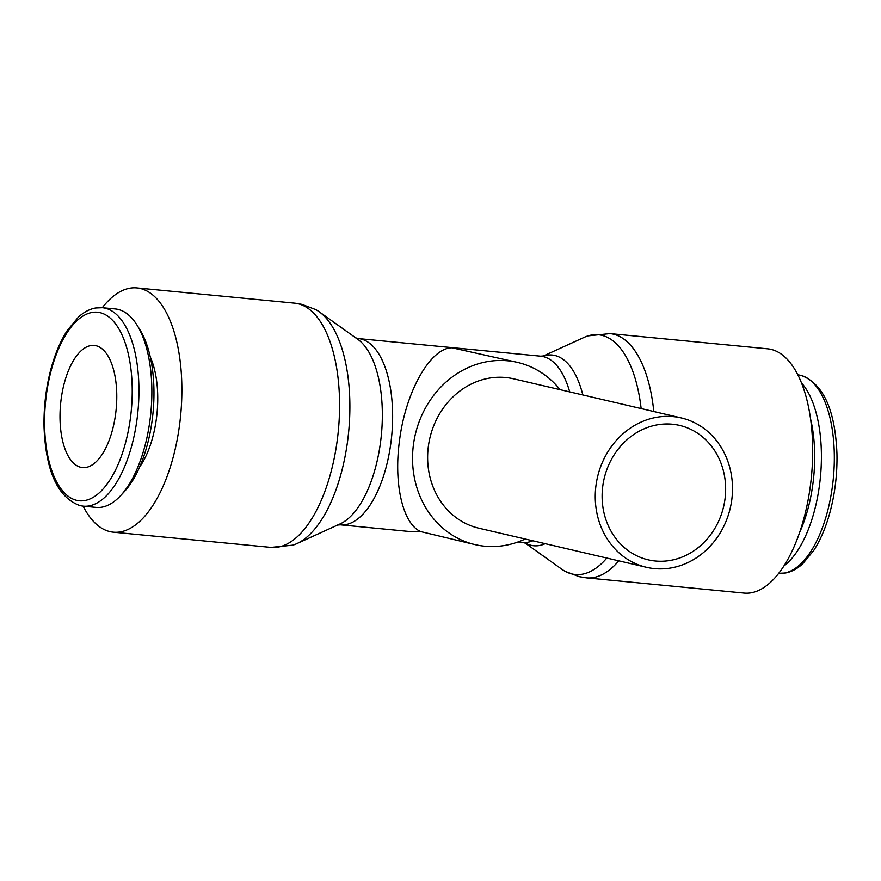 <?xml version="1.0" encoding="UTF-8"?>
<svg xmlns="http://www.w3.org/2000/svg" width="881" height="881" viewBox="0 0 881 881"><rect width="100%" height="100%" fill="white"/><g stroke="black" fill="none" stroke-linecap="round" stroke-linejoin="round"><path stroke-width="1.32" d="M83.133 506.146A122.69 55.811 -84.5 0 0 113.308 532.179A122.69 55.811 -84.5 0 0 179.834 422.814A122.69 55.811 -84.5 0 0 136.885 287.922A122.69 55.811 -84.5 0 0 102.295 307.689M294.584 303.152A122.69 55.811 -84.5 0 1 297.943 303.703A122.69 55.811 -84.5 0 1 337.533 438.044A122.69 55.811 -84.5 0 1 271.007 547.398L292.91 545.141A120.433 54.787 -84.5 0 0 296.809 543.643L340.121 523.898A95.809 43.587 -84.5 0 0 380.746 440.577A95.809 43.587 -84.5 0 0 357.939 339.438L319.197 311.764A120.433 54.787 -84.5 0 0 315.651 309.561L301.831 304.341L294.584 303.152L136.885 287.922M296.809 543.643A120.433 54.787 -84.5 0 0 347.874 438.903A120.433 54.787 -84.5 0 0 319.197 311.764M582.848 394.963A95.809 43.587 -84.5 0 0 554.821 355.461A95.809 43.587 -84.5 0 0 543.984 355.913L540.648 356.177L358.336 338.579L355.109 337.676M532.84 540.791A93.551 42.552 -84.5 0 1 522.664 542.421L525.891 543.324A95.809 43.587 -84.5 0 0 531.177 545.328A95.809 43.587 -84.5 0 0 545.185 543.665M524.966 542.927L561.803 569.236A120.433 54.787 -84.5 0 0 565.349 571.439A120.433 54.787 -84.5 0 0 571.989 573.972A120.433 54.787 -84.5 0 0 606.833 558.047M641.148 408.575A120.433 54.787 -84.5 0 0 601.723 335.298A120.433 54.787 -84.5 0 0 588.09 335.859A120.433 54.787 -84.5 0 0 584.191 337.357L543.004 356.133M565.349 571.439L579.169 576.659L586.416 577.848L744.115 593.078A122.69 55.811 -84.5 0 0 810.641 483.724A122.69 55.811 -84.5 0 0 767.692 348.821L609.993 333.602L588.09 335.859M83.232 506.157L96.139 507.401A99.685 45.349 -84.5 0 0 120.543 495.706A99.685 45.349 -84.5 0 0 150.199 418.552A99.685 45.349 -84.5 0 0 137.018 325.1A99.685 45.349 -84.5 0 0 115.301 308.945L102.394 307.7A99.685 45.349 -84.5 0 1 105.114 308.152A99.685 45.349 -84.5 0 1 137.282 417.308A99.685 45.349 -84.5 0 1 83.232 506.157L79.984 505.628C57.827 497.49 45.845 471.412 44.05 427.373C43.621 406.879 46.032 386.99 51.296 367.718C55.382 353.072 60.712 340.65 67.308 330.452L78.376 317.116C83.838 312.138 89.576 309.088 95.611 307.976L102.394 307.7M120.543 495.706L124.221 491.763A94.708 43.081 -84.5 0 0 152.391 418.464A94.708 43.081 -84.5 0 0 139.87 329.681L137.018 325.1M150.288 357.003A70.546 32.09 95.5 0 1 156.565 417.396A70.546 32.09 95.5 0 1 139.672 466.93M801.501 382.927A99.685 45.349 95.5 0 1 819.748 483.195A99.685 45.349 95.5 0 1 783.815 566.076M810.564 418.927A94.708 43.081 95.5 0 1 813.108 482.248A94.708 43.081 95.5 0 1 799.607 532.476M731.858 499.175A76.68 68.167 103.1 0 0 681.31 417.935A76.68 68.167 103.1 0 0 595.908 486.059A76.68 68.167 103.1 0 0 646.456 567.298A76.68 68.167 103.1 0 0 731.858 499.175M681.31 417.935L513.678 378.83A76.68 68.167 103.1 0 0 428.287 446.942A76.68 68.167 103.1 0 0 478.835 528.193L646.456 567.298M560.074 389.655A93.551 83.166 103.1 0 0 517.521 362.399A93.551 83.166 103.1 0 0 413.332 445.5A93.551 83.166 103.1 0 0 475.002 544.612A93.551 83.166 103.1 0 0 525.23 539.007M337.016 525.087L340.352 524.823L408.255 531.375L420.832 531.628C403.179 524.338 393.708 484.99 399.302 442.229C405.018 392.695 430.159 347.687 452.041 347.797L517.521 362.399M602.703 486.708A69.015 61.351 -76.9 0 1 679.559 425.402A69.015 61.351 -76.9 0 1 725.063 498.525A69.015 61.351 -76.9 0 1 648.207 559.831A69.015 61.351 -76.9 0 1 602.703 486.708M95.963 345.715A61.351 27.906 95.5 0 1 115.973 411.042A61.351 27.906 95.5 0 1 82.495 467.569A61.351 27.906 95.5 0 1 80.821 467.293A61.351 27.906 95.5 0 1 60.811 401.967A61.351 27.906 95.5 0 1 94.289 345.44A61.351 27.906 95.5 0 1 95.963 345.715M420.832 531.628L475.002 544.612M340.352 524.823A93.551 42.552 -84.5 0 0 391.076 441.436A93.551 42.552 -84.5 0 0 360.891 338.998A93.551 42.552 -84.5 0 0 358.336 338.579M569.699 391.902A93.551 42.552 -84.5 0 0 543.203 356.596A93.551 42.552 -84.5 0 0 540.648 356.177M653.801 411.526A122.69 55.811 -84.5 0 0 613.341 334.152A122.69 55.811 -84.5 0 0 609.993 333.602M586.416 577.848A122.69 55.811 -84.5 0 0 618.77 560.834M76.702 500.342A94.708 43.081 -84.5 0 0 130.641 416.361A94.708 43.081 -84.5 0 0 100.082 312.667A94.708 43.081 -84.5 0 0 46.142 396.648A94.708 43.081 -84.5 0 0 76.702 500.342M797.867 374.854A99.685 45.349 95.5 0 1 800.499 375.295A99.685 45.349 95.5 0 1 832.666 484.44A99.685 45.349 95.5 0 1 778.705 573.311M271.007 547.398L113.308 532.179M797.768 374.843L801.016 375.372C823.173 383.51 835.155 409.588 836.95 453.627C837.379 474.121 834.968 494.01 829.704 513.282C825.618 527.928 820.288 540.35 813.692 550.548L802.624 563.884C797.162 568.862 791.424 571.912 785.389 573.024L778.606 573.3M522.664 542.421L518.017 541.969"/></g></svg>
